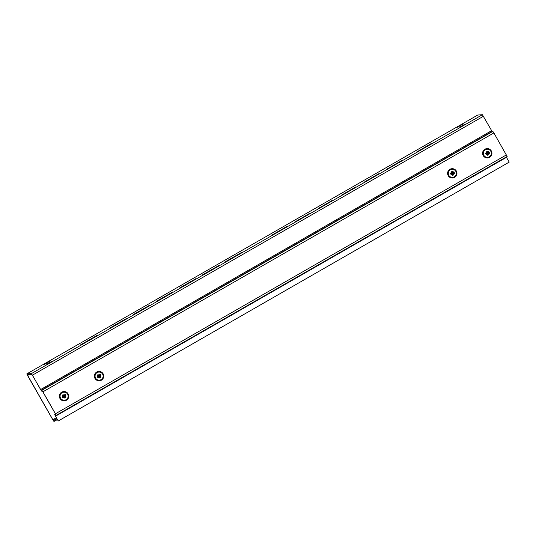 <?xml version="1.0" encoding="UTF-8"?>
<svg xmlns="http://www.w3.org/2000/svg" width="536" height="536" viewBox="0 0 536 536"><rect width="100%" height="100%" fill="white"/><g stroke="black" fill="none" stroke-linecap="round" stroke-linejoin="round"><path stroke-width="0.8" d="M464.987 124.191L459.975 127.059L464.987 124.191M462.581 124.352L457.57 127.213L462.581 124.352M49.372 361.545L44.367 364.413L49.372 361.545M51.778 361.385L46.773 364.252L51.778 361.385M416.854 151.916L431.393 143.481L416.854 151.916M341.043 195.432L355.582 186.997L341.043 195.432M363.957 182.28L378.496 173.845L363.957 182.28M386.865 169.128L401.404 160.693L386.865 169.128M318.136 208.584L332.675 200.149L318.136 208.584M295.229 221.737L309.768 213.301L295.229 221.737M272.315 234.882L286.854 226.453L272.315 234.882M80.38 344.97L97.05 335.409L80.38 344.97M156.19 301.453L172.86 291.885L156.19 301.453M133.283 314.599L149.953 305.038L133.283 314.599M110.369 327.751L127.045 318.19L110.369 327.751M179.104 288.301L195.774 278.733L179.104 288.301M202.012 275.149L218.681 265.588L202.012 275.149M224.919 261.997L241.589 252.436L224.919 261.997M27.249 374.677L31.865 374.376L32.388 375.146L40.589 389.531L41.634 391.086L42.317 391.039L42.833 391.816L55.362 413.779L55.737 414.562L54.672 414.636L58.223 420.995L55.121 415.413L56.179 415.34L55.436 413.772L42.913 391.809L41.868 390.255L41.185 390.302L40.669 389.525L31.423 373.592L26.807 373.9L27.544 375.468L52.789 419.735L53.834 421.283L54.484 421.242L52.87 419.728L27.249 374.677M477.777 115.026L26.8 373.9L477.777 115.026L482.4 114.717L491.639 130.65L492.162 131.427L492.845 131.38L493.884 132.928L507.157 156.465L56.186 415.34L507.157 156.465M506.272 156.974L509.2 162.113L58.223 420.995M56.903 418.817L54.042 420.459M57.352 419.594L54.484 421.242M482.635 154A4.496 4.482 -93.8 0 1 482.581 153.142M447.647 174.086A4.496 4.482 -93.8 0 1 447.594 173.229M59.436 396.935A4.496 4.482 -93.8 0 1 59.375 396.084M94.423 376.848A4.496 4.482 -93.8 0 1 94.363 375.997M486.956 148.619A4.657 4.636 86.2 0 0 482.608 153.772A4.657 4.636 86.2 0 0 487.572 157.906M486.601 148.66A4.657 4.636 86.2 0 0 482.695 153.765A4.657 4.636 86.2 0 0 488.008 157.865A4.657 4.636 86.2 0 0 491.914 152.753A4.657 4.636 86.2 0 0 486.601 148.66M483.318 153.872A4.047 4.033 86.2 0 0 487.914 157.262A4.047 4.033 86.2 0 0 491.291 152.653A4.047 4.033 86.2 0 0 486.695 149.263A4.047 4.033 86.2 0 0 483.318 153.872M488.035 152.854A0.824 0.817 86.2 0 0 487.499 152.459L487.546 152.941L488.196 152.686A5.266 0.476 -9.1 0 1 489.281 152.546A5.226 2.874 81.1 0 1 489.348 152.961A5.226 2.874 81.1 0 1 489.402 153.37A5.266 0.549 171.8 0 1 488.33 153.571L487.626 153.497L488.021 153.993A0.931 0.931 86.2 0 0 488.062 153.959A4.71 2.144 34.4 0 0 488.926 154.348A4.71 2.586 -141.9 0 0 488.309 153.618A0.931 0.931 86.2 0 0 488.33 153.571M488.021 153.993A5.266 0.945 81.3 0 1 488.135 155.105A5.226 2.526 173.9 0 1 487.311 155.232L487.077 153.577L486.715 153.819A0.931 0.931 86.2 0 0 486.748 153.859A4.71 2.07 120.8 0 0 486.34 154.743A4.71 2.593 -47.6 0 0 487.09 154.107A0.931 0.931 86.2 0 0 487.137 154.127M486.608 153.665L486.715 153.819A5.266 0.549 171.8 0 1 485.583 153.959A5.226 2.117 -98.5 0 1 485.516 153.544A5.226 2.117 -98.5 0 1 485.455 153.129A5.266 0.476 -9.1 0 1 486.581 152.934L486.996 153.028L486.889 152.505A0.931 0.931 86.2 0 0 486.849 152.539A4.71 2.546 -150.1 0 0 485.944 152.15A4.71 2.111 42.1 0 0 486.601 152.881A0.931 0.931 86.2 0 0 486.581 152.934M486.889 152.505L486.728 151.4A5.226 2.466 -11.3 0 1 487.552 151.273A5.266 0.945 81.3 0 1 487.773 152.371L487.499 152.459M488.196 152.686A0.931 0.931 86.2 0 0 488.162 152.646A4.71 2.62 -55.9 0 0 488.531 151.755A4.71 2.104 128.5 0 0 487.82 152.392A0.931 0.931 86.2 0 0 487.773 152.371M486.849 152.539L486.601 152.881L485.944 152.15M488.162 152.646L487.82 152.392M487.727 153.973A0.824 0.817 86.2 0 0 488.122 153.43M488.062 153.959L488.309 153.618M486.688 153.778A0.824 0.817 86.2 0 0 487.15 154.06M486.748 153.859L487.09 154.107M487.546 152.941L487.371 152.304L486.902 152.378L487.01 153.061L486.326 153.169L486.393 153.638L487.077 153.531L487.184 154.221L487.653 154.147L487.546 153.464L488.229 153.356L488.155 152.887L487.472 152.995M489.281 152.546L488.155 152.887M489.402 153.37L488.229 153.356M485.455 153.129L486.326 153.169M485.583 153.959L486.393 153.638M487.311 155.232L487.184 154.221M488.135 155.105L487.653 154.147M487.552 151.273L487.371 152.304M486.728 151.4L486.902 152.378M486.889 153.986L486.34 154.743M488.155 153.792L488.926 154.348M487.961 152.519L488.531 151.755M451.962 168.706A4.657 4.636 86.2 0 0 447.62 173.858A4.657 4.636 86.2 0 0 452.538 177.999A4.657 4.636 86.2 0 0 452.578 177.992M451.613 168.746A4.657 4.636 86.2 0 0 447.701 173.852A4.657 4.636 86.2 0 0 453.021 177.945A4.657 4.636 86.2 0 0 456.927 172.84A4.657 4.636 86.2 0 0 451.613 168.746M448.331 173.959A4.047 4.033 86.2 0 0 452.927 177.342A4.047 4.033 86.2 0 0 456.303 172.733A4.047 4.033 86.2 0 0 451.707 169.349A4.047 4.033 86.2 0 0 448.331 173.959M453.047 172.94A0.824 0.817 86.2 0 0 452.505 172.538L452.558 173.028L453.208 172.766A5.266 0.476 -9.1 0 1 454.287 172.632A5.226 2.874 81.1 0 1 454.361 173.041A5.226 2.874 81.1 0 1 454.414 173.456A5.266 0.549 171.8 0 1 453.342 173.657L452.639 173.577L453.034 174.079A0.931 0.931 86.2 0 0 453.067 174.046A4.71 2.144 34.4 0 0 453.938 174.435A4.71 2.586 -141.9 0 0 453.322 173.704A0.931 0.931 86.2 0 0 453.342 173.657M453.034 174.079A5.266 0.945 81.3 0 1 453.148 175.192A5.226 2.526 173.9 0 1 452.324 175.319L452.089 173.664L451.727 173.899A0.931 0.931 86.2 0 0 451.761 173.939A4.71 2.07 120.8 0 0 451.352 174.83A4.71 2.593 -47.6 0 0 452.103 174.193A0.931 0.931 86.2 0 0 452.15 174.213M451.62 173.751L451.727 173.899A5.266 0.549 171.8 0 1 450.595 174.046A5.226 2.117 -98.5 0 1 450.521 173.63A5.226 2.117 -98.5 0 1 450.468 173.215A5.266 0.476 -9.1 0 1 451.593 173.014L452.002 173.108L451.902 172.592A0.931 0.931 86.2 0 0 451.861 172.625A4.71 2.546 -150.1 0 0 450.957 172.237A4.71 2.111 42.1 0 0 451.613 172.967A0.931 0.931 86.2 0 0 451.593 173.014M451.902 172.592L451.734 171.48A5.226 2.466 -11.3 0 1 452.558 171.359A5.266 0.945 81.3 0 1 452.786 172.458L452.505 172.538M453.208 172.766A0.931 0.931 86.2 0 0 453.175 172.733A4.71 2.62 -55.9 0 0 453.536 171.842A4.71 2.104 128.5 0 0 452.833 172.478A0.931 0.931 86.2 0 0 452.786 172.458M451.861 172.625L451.613 172.967L450.957 172.237M453.175 172.733L452.833 172.478M452.739 174.059A0.824 0.817 86.2 0 0 453.134 173.517M453.067 174.046L453.322 173.704M451.694 173.858A0.824 0.817 86.2 0 0 452.163 174.146M451.761 173.939L452.103 174.193M452.558 173.028L452.384 172.391L451.915 172.465L452.016 173.148L451.332 173.255L452.659 174.234L452.558 173.543L453.242 173.443L453.168 172.974L452.485 173.074M454.287 172.632L453.168 172.974M454.414 173.456L453.242 173.443M450.468 173.215L451.332 173.255M450.595 174.046L451.406 173.724M452.324 175.319L452.196 174.3M453.148 175.192L452.659 174.234M452.558 171.359L452.384 172.391M451.734 171.48L451.915 172.465M451.902 174.066L451.352 174.83M453.161 173.878L453.938 174.435M452.974 172.605L453.536 171.842M98.738 371.468A4.657 4.636 86.2 0 0 94.885 378.255A4.657 4.636 86.2 0 0 99.354 380.761M102.691 379.053A4.657 4.636 86.2 0 0 98.778 371.468A4.657 4.636 86.2 0 0 94.966 378.248A4.657 4.636 86.2 0 0 102.691 379.053M101.632 372.976A4.047 4.033 86.2 0 0 95.964 373.558A4.047 4.033 86.2 0 0 96.547 379.247A4.047 4.033 86.2 0 0 102.215 378.664A4.047 4.033 86.2 0 0 101.632 372.976M98.852 376.888A0.824 0.817 86.2 0 0 99.515 376.821L99.14 376.507L99.073 377.022A5.266 0.831 129.6 0 1 98.316 377.873A5.226 2.238 -139.1 0 1 97.994 377.612A5.226 2.238 -139.1 0 1 97.673 377.344L98.704 376.151L98.323 375.93A0.931 0.931 86.2 0 0 98.316 375.984A4.71 2.312 167.4 0 0 97.378 376.292A4.71 2.338 0.9 0 0 98.363 376.406A0.931 0.931 86.2 0 0 98.376 376.453M98.323 375.93L97.451 375.2A5.226 2.218 -52.5 0 1 97.981 374.557A5.266 0.811 38.7 0 1 98.885 375.24L99.053 375.716L99.408 375.187A0.931 0.931 86.2 0 0 99.361 375.173A4.71 2.687 -100.2 0 0 99.033 374.255A4.71 2.01 88 0 0 98.939 375.22A0.931 0.931 86.2 0 0 98.885 375.24M99.408 375.187L100.111 374.336A5.226 2.754 37.1 0 1 100.44 374.59A5.226 2.754 37.1 0 1 100.755 374.865A5.266 0.831 129.6 0 1 100.098 375.749L99.488 376.071L100.152 376.272A0.931 0.931 86.2 0 0 100.165 376.218A4.71 2.385 -7.1 0 0 101.056 375.917A4.71 2.358 175.4 0 0 100.118 375.796A0.931 0.931 86.2 0 0 100.098 375.749M100.152 376.272A5.266 0.811 38.7 0 1 100.976 377.002A5.226 2.774 131.1 0 1 100.453 377.652L99.515 376.821M99.073 377.022A0.931 0.931 86.2 0 0 99.12 377.029A4.71 2.01 80.4 0 0 99.408 377.947A4.71 2.687 -91.8 0 0 99.542 376.982A0.931 0.931 86.2 0 0 99.589 376.969M99.884 376.366A0.824 0.817 86.2 0 0 99.817 375.696M100.165 376.218L100.118 375.796M99.12 377.029L99.542 376.982M98.316 375.984L98.363 376.406M99.368 375.327A0.824 0.817 86.2 0 0 98.698 375.401M99.361 375.173L98.939 375.22M99.14 376.507L99.629 376.888L99.931 376.52L99.395 376.078L99.83 375.542L99.462 375.24L99.026 375.776L98.49 375.341L98.189 375.709L98.725 376.145L98.289 376.687L98.657 376.982L99.093 376.446M98.316 377.873L98.657 376.982M97.673 377.344L98.289 376.687M100.755 374.865L99.83 375.542M100.111 374.336L99.462 375.24M97.981 374.557L98.49 375.341M97.451 375.2L98.189 375.709M100.453 377.652L99.629 376.888M100.976 377.002L99.931 376.52M99.12 375.2L99.033 374.255M98.309 376.198L97.378 376.292M99.301 377.009L99.408 377.947M100.111 376.011L101.056 375.917M63.751 391.555A4.657 4.636 86.2 0 0 59.891 398.342A4.657 4.636 86.2 0 0 64.367 400.848M67.697 399.139A4.657 4.636 86.2 0 0 63.791 391.548A4.657 4.636 86.2 0 0 59.978 398.335A4.657 4.636 86.2 0 0 67.697 399.139M66.645 393.062A4.047 4.033 86.2 0 0 60.97 393.645A4.047 4.033 86.2 0 0 61.56 399.333A4.047 4.033 86.2 0 0 67.228 398.75A4.047 4.033 86.2 0 0 66.645 393.062M63.864 396.975A0.824 0.817 86.2 0 0 64.528 396.908L64.146 396.586L64.079 397.102A5.266 0.831 129.6 0 1 63.328 397.953A5.226 2.238 -139.1 0 1 63 397.699A5.226 2.238 -139.1 0 1 62.685 397.431L63.717 396.238L63.335 396.017A0.931 0.931 86.2 0 0 63.328 396.07A4.71 2.312 167.4 0 0 62.39 396.379A4.71 2.338 0.9 0 0 63.369 396.493A0.931 0.931 86.2 0 0 63.389 396.54M63.335 396.017L62.464 395.287A5.226 2.218 -52.5 0 1 62.987 394.637A5.266 0.811 38.7 0 1 63.898 395.32L64.065 395.803L64.421 395.267A0.931 0.931 86.2 0 0 64.367 395.26A4.71 2.687 -100.2 0 0 64.039 394.342A4.71 2.01 88 0 0 63.945 395.307A0.931 0.931 86.2 0 0 63.898 395.32M64.421 395.267L65.124 394.422A5.226 2.754 37.1 0 1 65.452 394.677A5.226 2.754 37.1 0 1 65.767 394.945A5.266 0.831 129.6 0 1 65.111 395.836L64.501 396.158L65.164 396.359A0.931 0.931 86.2 0 0 65.171 396.305A4.71 2.385 -7.1 0 0 66.069 395.997A4.71 2.358 175.4 0 0 65.131 395.883A0.931 0.931 86.2 0 0 65.111 395.836M65.164 396.359A5.266 0.811 38.7 0 1 65.988 397.089A5.226 2.774 131.1 0 1 65.459 397.739L64.528 396.908M64.079 397.102A0.931 0.931 86.2 0 0 64.132 397.109A4.71 2.01 80.4 0 0 64.421 398.034A4.71 2.687 -91.8 0 0 64.555 397.069A0.931 0.931 86.2 0 0 64.601 397.049M64.896 396.452A0.824 0.817 86.2 0 0 64.829 395.782M65.171 396.305L65.131 395.883M64.132 397.109L64.555 397.069M63.328 396.07L63.369 396.493M64.374 395.414A0.824 0.817 86.2 0 0 63.71 395.481M64.367 395.26L63.945 395.307M64.146 396.586L64.642 396.968L64.943 396.6L64.407 396.164L64.843 395.628L64.474 395.327L64.039 395.863L63.503 395.427L63.201 395.796L63.737 396.231L63.302 396.774L63.67 397.069L64.106 396.533M63.328 397.953L63.67 397.069M62.685 397.431L63.302 396.774M65.767 394.945L64.843 395.628M65.124 394.422L64.474 395.327M62.987 394.637L63.503 395.427M62.464 395.287L63.201 395.796M65.459 397.739L64.642 396.968M65.988 397.089L64.943 396.6M64.126 395.287L64.039 394.342M63.322 396.278L62.39 396.379M64.313 397.089L64.421 398.034M65.117 396.097L66.069 395.997M482.4 114.717L31.423 373.592M506.466 157.323L55.489 416.197M55.556 414.127L54.679 414.63L55.556 414.127M29.219 374.55L27.617 375.468M56.3 417.758L52.87 419.728M56.762 418.562L53.386 420.505M483.438 116.265L32.462 375.146M491.639 130.65L40.669 389.525M492.162 131.427L41.185 390.302M492.845 131.38L41.868 390.255M493.884 132.928L42.913 391.809M506.413 154.897L55.436 413.772"/></g></svg>
